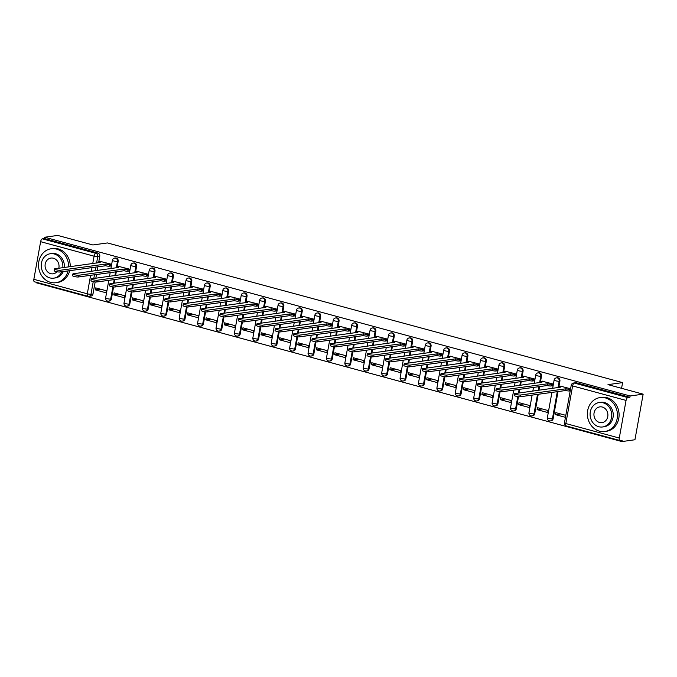 <?xml version="1.0" encoding="UTF-8"?>
<svg xmlns="http://www.w3.org/2000/svg" width="677" height="677" viewBox="0 0 677 677"><rect width="100%" height="100%" fill="white"/><g stroke="black" fill="none" stroke-linecap="round" stroke-linejoin="round"><path stroke-width="1.02" d="M119.27 266.383L117.553 266.62A2.742 0.465 10.2 0 0 117.214 266.772L118.17 261.347A2.742 2.403 -97.9 0 0 115.437 257.988L114.718 258.089A2.742 2.403 82.1 0 1 117.451 261.44L116.3 267.83M137.676 271.375L135.959 271.612A2.742 0.465 10.2 0 0 135.62 271.765L136.576 266.332A2.742 2.403 -97.9 0 0 133.843 262.981L133.124 263.082A2.742 2.403 82.1 0 1 135.857 266.433L134.706 272.823M156.082 276.36L154.364 276.597A2.742 0.465 10.2 0 0 154.026 276.758L154.982 271.325A2.742 2.403 -97.9 0 0 152.249 267.974L151.53 268.067A2.742 2.403 82.1 0 1 154.263 271.426L153.112 277.815M174.488 281.353L172.77 281.59A2.742 0.465 10.2 0 0 172.432 281.742L173.388 276.318A2.742 2.403 -97.9 0 0 170.655 272.958L169.935 273.059A2.742 2.403 82.1 0 1 172.669 276.411L171.518 282.8M192.894 286.346L191.176 286.583A2.742 0.465 10.2 0 0 190.838 286.735L191.794 281.302A2.742 2.403 -97.9 0 0 189.061 277.951L188.341 278.052A2.742 2.403 82.1 0 1 191.075 281.404L189.924 287.793M211.3 291.33L209.582 291.575A2.742 0.465 10.2 0 0 209.244 291.728L210.2 286.295A2.742 2.403 -97.9 0 0 207.467 282.944L206.747 283.037A2.742 2.403 82.1 0 1 209.481 286.396L208.33 292.786M229.698 296.323L227.988 296.56A2.742 0.465 10.2 0 0 227.65 296.712L228.606 291.288A2.742 2.403 -97.9 0 0 225.873 287.928L225.153 288.03A2.742 2.403 82.1 0 1 227.887 291.389L226.736 297.77M248.104 301.316L246.394 301.553A2.742 0.465 10.2 0 0 246.056 301.705L247.012 296.281A2.742 2.403 -97.9 0 0 244.279 292.921L243.559 293.023A2.742 2.403 82.1 0 1 246.293 296.374L245.142 302.763M266.51 306.309L264.8 306.546A2.742 0.465 10.2 0 0 264.462 306.698L265.418 301.265A2.742 2.403 -97.9 0 0 262.684 297.914L261.965 298.015A2.742 2.403 82.1 0 1 264.699 301.367L263.548 307.756M284.915 311.293L283.206 311.53A2.742 0.465 10.2 0 0 282.868 311.691L283.824 306.258A2.742 2.403 -97.9 0 0 281.09 302.898L280.363 303A2.742 2.403 82.1 0 1 283.104 306.359L281.954 312.749M303.321 316.286L301.612 316.523A2.742 0.465 10.2 0 0 301.273 316.675L302.23 311.251A2.742 2.403 -97.9 0 0 299.496 307.891L298.769 307.993A2.742 2.403 82.1 0 1 301.51 311.344L300.36 317.733M321.727 321.279L320.009 321.516A2.742 0.465 10.2 0 0 319.679 321.668L320.636 316.235A2.742 2.403 -97.9 0 0 317.902 312.884L317.174 312.986A2.742 2.403 82.1 0 1 319.916 316.337L318.765 322.726M340.133 326.263L338.415 326.5A2.742 0.465 10.2 0 0 338.077 326.661L339.042 321.228A2.742 2.403 -97.9 0 0 336.3 317.877L335.58 317.97A2.742 2.403 82.1 0 1 338.322 321.33L337.171 327.719M358.539 331.256L356.821 331.493A2.742 0.465 10.2 0 0 356.483 331.645L357.448 326.221A2.742 2.403 -97.9 0 0 354.706 322.861L353.986 322.963A2.742 2.403 82.1 0 1 356.728 326.322L355.577 332.703M376.945 336.249L375.227 336.486A2.742 0.465 10.2 0 0 374.889 336.638L375.853 331.205A2.742 2.403 -97.9 0 0 373.112 327.854L372.392 327.956A2.742 2.403 82.1 0 1 375.126 331.307L373.983 337.696M395.351 341.242L393.633 341.479A2.742 0.465 10.2 0 0 393.295 341.631L394.259 336.198A2.742 2.403 -97.9 0 0 391.518 332.847L390.798 332.949A2.742 2.403 82.1 0 1 393.532 336.3L392.389 342.689M411.514 347.58L412.665 341.191A2.742 2.403 -97.9 0 0 409.923 337.831L409.204 337.933A2.742 2.403 82.1 0 1 411.938 341.293L410.795 347.673M432.163 351.219L430.445 351.456A2.742 0.465 10.2 0 0 430.107 351.608L431.063 346.184A2.742 2.403 -97.9 0 0 428.329 342.824L427.61 342.926A2.742 2.403 82.1 0 1 430.344 346.277L429.201 352.666M450.569 356.212L448.851 356.449A2.742 0.465 10.2 0 0 448.512 356.601L449.469 351.168A2.742 2.403 -97.9 0 0 446.735 347.817L446.016 347.919A2.742 2.403 82.1 0 1 448.749 351.27L447.599 357.659M468.975 361.196L467.257 361.433A2.742 0.465 10.2 0 0 466.918 361.594L467.875 356.161A2.742 2.403 -97.9 0 0 465.141 352.81L464.422 352.903A2.742 2.403 82.1 0 1 467.155 356.263L466.004 362.652M487.381 366.189L485.663 366.426A2.742 0.465 10.2 0 0 485.324 366.579L486.281 361.154A2.742 2.403 -97.9 0 0 483.547 357.794L482.828 357.896A2.742 2.403 82.1 0 1 485.561 361.247L484.41 367.636M503.536 372.528L504.687 366.139A2.742 2.403 -97.9 0 0 501.953 362.787L501.234 362.889A2.742 2.403 82.1 0 1 503.967 366.24L502.816 372.629M521.942 377.521L523.093 371.131A2.742 2.403 -97.9 0 0 520.359 367.78L519.64 367.873A2.742 2.403 82.1 0 1 522.373 371.233L521.222 377.622M540.348 382.513L541.498 376.124A2.742 2.403 -97.9 0 0 538.765 372.765L538.046 372.866A2.742 2.403 82.1 0 1 540.779 376.226L539.628 382.607M558.753 387.498L559.904 381.117A2.742 2.403 -97.9 0 0 557.171 377.758L556.452 377.859A2.742 2.403 82.1 0 1 559.185 381.21L558.034 387.599M36.558 282.351L36.473 282.834L621.909 441.573L622.146 440.236L620.124 440.524A2.742 1.236 105.2 0 1 619.878 440.507A2.742 1.236 105.2 0 1 619.286 438.044L626.056 400.42L572.615 385.924L565.845 423.548L619.286 438.044M643.15 394.166L630.118 395.969L44.682 237.238L57.714 235.427L92.867 244.964L107.474 242.941L622.595 382.607L607.988 384.629L643.15 394.166L634.941 439.762L621.909 441.573M34.679 281.793A2.742 1.236 -74.8 0 1 34.442 281.776A2.742 1.236 -74.8 0 1 33.85 279.313L40.62 241.681A2.742 1.236 -74.8 0 1 42.406 238.846L44.437 238.566L97.886 253.054A2.742 2.403 82.1 0 1 99.764 256.355L98.614 262.744M97.894 266.746L97.226 270.47M96.506 274.481L95.838 278.205M95.161 281.937L92.994 293.979L90.963 294.258A2.742 2.403 82.1 0 1 88.128 296.281A2.742 1.236 105.2 0 1 87.892 296.264A2.742 2.742 0 0 0 88.983 296.34L91.014 296.052A2.742 2.403 -97.9 0 0 92.994 293.979M44.437 238.566L44.682 237.238M629.881 397.297L576.432 382.801A2.742 2.403 -97.9 0 0 575.577 382.75L573.546 383.03A2.742 2.403 82.1 0 1 574.401 383.089L627.85 397.577L629.881 397.297L630.118 395.969M627.85 397.577A2.742 1.236 105.2 0 0 626.056 400.42M570.593 388.75L560.598 386.203M565.811 415.339L555.842 412.64L555.478 414.637L560.59 413.926M537.081 409.644L547.693 412.521L548.057 410.533L537.436 407.647L537.081 409.644L542.184 408.933M552.102 385.831L552.838 383.935L542.192 381.219M518.675 404.651L529.287 407.537L529.651 405.54L519.031 402.663L518.675 404.651L523.778 403.949M533.696 380.838L534.432 378.951L523.786 376.226M500.269 399.667L510.881 402.544L511.245 400.547L500.625 397.67L500.269 399.667L505.372 398.956M515.29 375.853L516.026 373.958L505.38 371.233M481.863 394.674L492.475 397.551L492.839 395.554L482.219 392.677L481.863 394.674L486.966 393.963M496.884 370.861L497.62 368.965L486.975 366.249M463.457 389.681L474.078 392.558L474.433 390.57L463.813 387.693L463.457 389.681L468.56 388.979M478.478 365.868L479.214 363.981L468.569 361.256M445.051 384.688L455.672 387.574L456.027 385.577L445.407 382.7L445.051 384.688L450.154 383.986M460.081 360.875L460.809 358.988L450.163 356.263M426.645 379.704L437.266 382.581L437.621 380.584L427.001 377.707L426.645 379.704L431.748 378.993M441.675 355.89L442.403 353.995L431.757 351.278M408.239 374.711L418.86 377.588L419.215 375.6L408.595 372.714L408.239 374.711L413.342 374.009M423.269 350.898L423.997 349.002L413.351 346.285M389.834 369.718L400.454 372.604L400.809 370.607L390.189 367.729L389.834 369.718L394.936 369.016M404.863 345.905L405.591 344.018L394.945 341.293M371.428 364.734L382.048 367.611L382.403 365.614L371.783 362.737L371.428 364.734L376.539 364.023M386.457 340.92L387.193 339.025L376.539 336.3M353.022 359.741L363.642 362.618L363.998 360.629L353.377 357.744L353.022 359.741L358.133 359.03M368.051 335.927L368.787 334.032L358.133 331.315M334.616 354.748L345.236 357.625L345.592 355.637L334.971 352.759L334.616 354.748L339.727 354.046M349.645 330.935L350.381 329.047L339.727 326.322M316.21 349.764L326.83 352.641L327.186 350.644L316.574 347.766L316.21 349.764L321.321 349.053M331.239 325.95L331.975 324.055L321.33 321.33M297.804 344.771L308.424 347.648L308.78 345.651L298.168 342.774L297.804 344.771L302.915 344.06M312.833 320.957L313.569 319.062L302.924 316.345M279.398 339.778L290.018 342.655L290.374 340.666L279.762 337.781L279.398 339.778L284.509 339.075M294.427 315.964L295.164 314.069L284.518 311.352M260.992 334.785L271.612 337.671L271.968 335.674L261.356 332.796L260.992 334.785L266.103 334.083M276.021 310.971L276.758 309.084L266.112 306.359M242.586 329.801L253.206 332.678L253.562 330.681L242.95 327.803L242.586 329.801L247.697 329.09M257.615 305.987L258.352 304.091L247.706 301.367M224.18 324.808L234.801 327.685L235.164 325.696L224.544 322.811L224.18 324.808L229.291 324.105M239.209 300.994L239.946 299.099L229.3 296.382M205.774 319.815L216.395 322.701L216.758 320.703L206.138 317.826L205.774 319.815L210.885 319.112M220.804 296.001L221.54 294.114L210.894 291.389M187.368 314.83L197.989 317.708L198.353 315.71L187.732 312.833L187.368 314.83L192.48 314.12M202.398 291.017L203.134 289.121L192.488 286.396M168.962 309.838L179.583 312.715L179.947 310.718L169.326 307.84L168.962 309.838L174.074 309.127M183.992 286.024L184.728 284.128L174.082 281.412M150.565 304.845L161.177 307.722L161.541 305.733L150.92 302.856L150.565 304.845L155.668 304.142M165.586 281.031L166.322 279.144L155.676 276.419M132.159 299.852L142.771 302.737L143.135 300.74L132.514 297.863L132.159 299.852L137.262 299.149M147.18 276.038L147.916 274.151L137.27 271.426M113.753 294.867L124.365 297.745L124.729 295.747L114.108 292.87L113.753 294.867L118.856 294.156M128.774 271.054L129.51 269.158L118.864 266.442M95.347 289.874L105.959 292.752L106.323 290.763L95.702 287.877L95.347 289.874L100.45 289.172M110.368 266.061L111.104 264.165L100.458 261.449M116.3 271.739L115.632 275.463M114.912 279.466L114.244 283.189M113.567 286.93L111.4 298.972L110.681 299.073A2.742 2.403 82.1 0 1 108.701 301.147L109.42 301.045A2.742 2.403 -97.9 0 0 111.4 298.972M134.706 276.732L134.038 280.456M133.318 284.458L132.65 288.182M131.973 291.922L129.806 303.965L129.087 304.058A2.742 2.403 82.1 0 1 127.107 306.139L127.826 306.038A2.742 2.403 -97.9 0 0 129.806 303.965M153.112 281.717L152.443 285.44M151.724 289.451L151.056 293.175M150.379 296.907L148.212 308.949L147.493 309.05A2.742 2.403 82.1 0 1 145.513 311.124L146.232 311.022A2.742 2.403 -97.9 0 0 148.212 308.949M171.518 286.709L170.849 290.433M170.13 294.444L169.462 298.159M168.785 301.9L166.618 313.942L165.899 314.043A2.742 2.403 82.1 0 1 163.919 316.117L164.638 316.015A2.742 2.403 -97.9 0 0 166.618 313.942M189.924 291.702L189.255 295.426M188.536 299.429L187.867 303.152M187.19 306.893L185.024 318.935L184.305 319.028A2.742 2.403 82.1 0 1 182.316 321.11L183.044 321.008A2.742 2.403 -97.9 0 0 185.024 318.935M208.33 296.695L207.661 300.41M206.942 304.422L206.273 308.145M205.596 311.877L203.43 323.919L202.711 324.021A2.742 2.403 82.1 0 1 200.722 326.094L201.45 326.001A2.742 2.403 -97.9 0 0 203.43 323.919M226.736 301.68L226.067 305.403M225.348 309.414L224.671 313.138M224.002 316.87L221.836 328.912L221.117 329.014A2.742 2.403 82.1 0 1 219.128 331.087L219.856 330.985A2.742 2.403 -97.9 0 0 221.836 328.912M245.142 306.673L244.473 310.396M243.754 314.399L243.077 318.122M242.408 321.863L240.242 333.905L239.523 334.006A2.742 2.403 82.1 0 1 237.534 336.08L238.253 335.978A2.742 2.403 -97.9 0 0 240.242 333.905M263.548 311.665L262.879 315.38M262.16 319.392L261.483 323.115M260.814 326.856L258.648 338.889L257.929 338.991A2.742 2.403 82.1 0 1 255.94 341.064L256.659 340.971A2.742 2.403 -97.9 0 0 258.648 338.889M281.954 316.65L281.285 320.373M280.557 324.385L279.889 328.108M279.22 331.84L277.054 343.882L276.334 343.984A2.742 2.403 82.1 0 1 274.346 346.057L275.065 345.955A2.742 2.403 -97.9 0 0 277.054 343.882M300.36 321.643L299.691 325.366M298.963 329.369L298.295 333.092M297.626 336.833L295.46 348.875L294.74 348.977A2.742 2.403 82.1 0 1 292.752 351.05L293.471 350.948A2.742 2.403 -97.9 0 0 295.46 348.875M318.765 326.636L318.097 330.359M317.369 334.362L316.701 338.085M316.032 341.826L313.866 353.868L313.146 353.961A2.742 2.403 82.1 0 1 311.158 356.043L311.877 355.941A2.742 2.403 -97.9 0 0 313.866 353.868M337.171 331.62L336.503 335.343M335.775 339.355L335.107 343.078M334.438 346.81L332.272 358.852L331.552 358.954A2.742 2.403 82.1 0 1 329.564 361.027L330.283 360.934A2.742 2.403 -97.9 0 0 332.272 358.852M355.577 336.613L354.9 340.336M354.181 344.348L353.512 348.063M352.844 351.803L350.678 363.845L349.958 363.947A2.742 2.403 82.1 0 1 347.97 366.02L348.689 365.918A2.742 2.403 -97.9 0 0 350.678 363.845M373.983 341.606L373.306 345.329M372.587 349.332L371.918 353.055M371.25 356.796L369.083 368.838L368.356 368.931A2.742 2.403 82.1 0 1 366.375 371.013L367.095 370.911A2.742 2.403 -97.9 0 0 369.083 368.838M392.389 346.599L391.712 350.314M390.993 354.325L390.324 358.048M389.656 361.789L387.489 373.822L386.762 373.924A2.742 2.403 82.1 0 1 384.781 375.997L385.501 375.904A2.742 2.403 -97.9 0 0 387.489 373.822M410.787 351.583L410.118 355.307M409.399 359.318L408.73 363.041M408.062 366.773L405.895 378.815L405.168 378.917A2.742 2.403 82.1 0 1 403.187 380.99L403.907 380.889A2.742 2.403 -97.9 0 0 405.895 378.815M429.193 356.576L428.524 360.299M427.805 364.302L427.136 368.026M426.459 371.766L424.293 383.808L423.574 383.91A2.742 2.403 82.1 0 1 421.593 385.983L422.313 385.882A2.742 2.403 -97.9 0 0 424.293 383.808M447.599 361.569L446.93 365.292M446.211 369.295L445.542 373.019M444.865 376.759L442.699 388.801L441.979 388.894A2.742 2.403 82.1 0 1 439.999 390.976L440.719 390.874A2.742 2.403 -97.9 0 0 442.699 388.801M466.004 366.553L465.336 370.277M464.617 374.288L463.948 378.011M463.271 381.743L461.105 393.786L460.385 393.887A2.742 2.403 82.1 0 1 458.405 395.96L459.124 395.859A2.742 2.403 -97.9 0 0 461.105 393.786M484.41 371.546L483.742 375.27M483.023 379.281L482.354 382.996M481.677 386.736L479.511 398.778L478.791 398.88A2.742 2.403 82.1 0 1 476.811 400.953L477.53 400.852A2.742 2.403 -97.9 0 0 479.511 398.778M502.816 376.539L502.148 380.262M501.429 384.265L500.76 387.989M500.083 391.729L497.917 403.771L497.197 403.864A2.742 2.403 82.1 0 1 495.217 405.946L495.936 405.845A2.742 2.403 -97.9 0 0 497.917 403.771M521.222 381.532L520.554 385.247M519.834 389.258L519.166 392.982M518.489 396.714L516.323 408.756L515.603 408.857A2.742 2.403 82.1 0 1 513.623 410.931L514.342 410.837A2.742 2.403 -97.9 0 0 516.323 408.756M539.628 386.516L538.96 390.24M538.24 394.251L534.728 413.749L534.009 413.85A2.742 2.403 82.1 0 1 532.029 415.923L532.748 415.822A2.742 2.403 -97.9 0 0 534.728 413.749M558.034 391.509L553.134 418.741L552.415 418.843A2.742 2.403 82.1 0 1 550.435 420.916L551.154 420.815A2.742 2.403 -97.9 0 0 553.134 418.741M621.571 388.31L622.595 382.607M555.478 414.637L565.447 417.337M561.005 386.152L559.287 386.389A2.742 0.465 10.2 0 0 558.948 386.542A2.742 0.465 10.2 0 0 560.336 387.21L514.994 393.557A3.148 0.533 10.2 0 0 514.605 393.735A3.148 0.533 10.2 0 0 516.881 394.666A3.148 0.533 10.2 0 0 520.418 395.029L566.116 388.776A2.742 0.465 10.2 0 0 569.789 389.233L569.475 390.967A2.742 0.465 -169.8 0 1 565.803 390.502L520.105 396.756A3.148 0.533 -169.8 0 1 516.568 396.4A3.148 0.533 -169.8 0 1 514.292 395.461L514.605 393.735M570.212 390.866L569.475 390.967M570.525 389.131L569.789 389.233M565.938 388.733L565.625 390.46M542.599 381.159L540.881 381.396A2.742 0.465 10.2 0 0 540.542 381.549A2.742 0.465 10.2 0 0 541.93 382.217L496.588 388.564A3.148 0.533 10.2 0 0 496.199 388.742A3.148 0.533 10.2 0 0 498.475 389.681A3.148 0.533 10.2 0 0 502.012 390.037L547.71 383.783A2.742 0.465 10.2 0 0 551.383 384.248L551.07 385.975A2.742 0.465 -169.8 0 1 547.397 385.518L501.699 391.763A3.148 0.533 -169.8 0 1 498.162 391.408A3.148 0.533 -169.8 0 1 495.886 390.477L496.199 388.742M552.508 385.772L551.07 385.975M552.821 384.045L551.383 384.248M547.532 383.741L547.219 385.467M524.193 376.167L522.475 376.412A2.742 0.465 10.2 0 0 522.136 376.564A2.742 0.465 10.2 0 0 523.524 377.233L478.182 383.58A3.148 0.533 10.2 0 0 477.793 383.757A3.148 0.533 10.2 0 0 480.069 384.688A3.148 0.533 10.2 0 0 483.606 385.052L529.304 378.798A2.742 0.465 10.2 0 0 532.977 379.255L532.664 380.982A2.742 0.465 -169.8 0 1 528.991 380.525L483.293 386.779A3.148 0.533 -169.8 0 1 479.756 386.415A3.148 0.533 -169.8 0 1 477.48 385.484L477.793 383.757M534.102 380.787L532.664 380.982M534.415 379.052L532.977 379.255M529.126 378.748L528.822 380.474M605.407 397.924A17.128 15.004 -97.9 0 0 600.076 397.577A17.128 15.004 -97.9 0 0 587.374 413.554A17.128 15.004 -97.9 0 0 599.433 431.164A17.128 15.004 -97.9 0 0 604.773 431.511A17.128 15.004 -97.9 0 0 617.466 415.534A17.128 15.004 -97.9 0 0 605.407 397.924M604.773 431.511L606.406 431.283A17.128 15.004 -97.9 0 0 619.1 415.306A17.128 15.004 -97.9 0 0 607.049 397.695A17.128 15.004 -97.9 0 0 601.709 397.348L600.076 397.577M599.221 402.536L600.727 402.324A12.338 10.807 82.1 0 1 604.569 402.578A12.338 10.807 82.1 0 1 613.252 415.255A12.338 10.807 82.1 0 1 604.112 426.764L602.606 426.967A12.338 10.807 -97.9 0 0 611.746 415.466A12.338 10.807 -97.9 0 0 603.063 402.79A12.338 10.807 -97.9 0 0 599.221 402.536A12.338 10.807 -97.9 0 0 590.082 414.045A12.338 10.807 -97.9 0 0 598.764 426.722A12.338 10.807 -97.9 0 0 602.606 426.967M599.526 422.465A7.946 6.965 -97.9 0 0 602.005 422.626A7.946 6.965 -97.9 0 0 607.895 415.213A7.946 6.965 -97.9 0 0 602.302 407.038A7.946 6.965 -97.9 0 0 599.822 406.877A7.946 6.965 -97.9 0 0 593.932 414.299A7.946 6.965 -97.9 0 0 599.526 422.465M68.597 266.899A17.128 15.004 -97.9 0 0 56.546 249.111A17.128 15.004 -97.9 0 0 51.207 248.755A17.128 15.004 -97.9 0 0 38.513 264.741A17.128 15.004 -97.9 0 0 50.563 282.351A17.128 15.004 -97.9 0 0 55.903 282.698A17.128 15.004 -97.9 0 0 68.064 270.876M70.239 266.67A17.128 15.004 -97.9 0 0 58.188 248.882A17.128 15.004 -97.9 0 0 52.848 248.535L51.207 248.755M62.826 267.694A12.338 10.807 -97.9 0 0 54.202 253.968A12.338 10.807 -97.9 0 0 50.36 253.723L51.867 253.511A12.338 10.807 82.1 0 1 55.709 253.765A12.338 10.807 82.1 0 1 64.332 267.483M50.36 253.723A12.338 10.807 -97.9 0 0 41.221 265.223A12.338 10.807 -97.9 0 0 49.895 277.9A12.338 10.807 -97.9 0 0 53.745 278.154A12.338 10.807 -97.9 0 0 61.785 271.748M58.797 268.253A7.946 6.965 -97.9 0 0 53.441 258.225A7.946 6.965 -97.9 0 0 50.961 258.064A7.946 6.965 -97.9 0 0 45.071 265.477A7.946 6.965 -97.9 0 0 50.665 273.652A7.946 6.965 -97.9 0 0 53.144 273.813A7.946 6.965 -97.9 0 0 56.978 271.748M63.291 271.536A12.338 10.807 82.1 0 1 55.252 277.942L53.745 278.154M55.903 282.698L57.545 282.47A17.128 15.004 -97.9 0 0 69.697 270.648M505.787 371.182L504.069 371.419A2.742 0.465 10.2 0 0 503.73 371.571A2.742 0.465 10.2 0 0 505.118 372.24L459.776 378.587A3.148 0.533 10.2 0 0 459.387 378.765A3.148 0.533 10.2 0 0 461.663 379.695A3.148 0.533 10.2 0 0 465.201 380.059L510.898 373.806A2.742 0.465 10.2 0 0 514.571 374.263L514.258 375.989A2.742 0.465 -169.8 0 1 510.585 375.532L464.887 381.786A3.148 0.533 -169.8 0 1 461.35 381.43A3.148 0.533 -169.8 0 1 459.074 380.491L459.387 378.765M515.696 375.794L514.258 375.989M516.009 374.068L514.571 374.263M510.72 373.755L510.416 375.49M485.324 366.579A2.742 0.465 10.2 0 0 486.712 367.247L441.37 373.594A3.148 0.533 10.2 0 0 440.981 373.772A3.148 0.533 10.2 0 0 443.257 374.711A3.148 0.533 10.2 0 0 446.795 375.066L492.492 368.813A2.742 0.465 10.2 0 0 496.165 369.278L495.852 371.004A2.742 0.465 -169.8 0 1 492.187 370.547L446.481 376.793A3.148 0.533 -169.8 0 1 442.944 376.437A3.148 0.533 -169.8 0 1 440.668 375.498L440.981 373.772M497.29 370.801L495.852 371.004M497.603 369.075L496.165 369.278M492.314 368.77L492.01 370.497M466.918 361.594A2.742 0.465 10.2 0 0 468.306 362.254L422.964 368.601A3.148 0.533 10.2 0 0 422.575 368.779A3.148 0.533 10.2 0 0 424.851 369.718A3.148 0.533 10.2 0 0 428.389 370.074L474.086 363.828A2.742 0.465 10.2 0 0 477.759 364.285L477.446 366.012A2.742 0.465 -169.8 0 1 473.782 365.555L428.084 371.808A3.148 0.533 -169.8 0 1 424.547 371.445A3.148 0.533 -169.8 0 1 422.262 370.514L422.575 368.779M478.884 365.817L477.446 366.012M479.198 364.082L477.759 364.285M473.908 363.777L473.604 365.504M448.512 356.601A2.742 0.465 10.2 0 0 449.9 357.27L404.558 363.617A3.148 0.533 10.2 0 0 404.169 363.794A3.148 0.533 10.2 0 0 406.445 364.725A3.148 0.533 10.2 0 0 409.983 365.089L455.68 358.835A2.742 0.465 10.2 0 0 459.353 359.292L459.04 361.019A2.742 0.465 -169.8 0 1 455.376 360.562L409.678 366.816A3.148 0.533 -169.8 0 1 406.141 366.452A3.148 0.533 -169.8 0 1 403.856 365.521L404.169 363.794M460.478 360.824L459.04 361.019M460.792 359.098L459.353 359.292M455.503 358.785L455.198 360.519M430.107 351.608A2.742 0.465 10.2 0 0 431.494 352.277L386.152 358.624A3.148 0.533 10.2 0 0 385.763 358.802A3.148 0.533 10.2 0 0 388.039 359.732A3.148 0.533 10.2 0 0 391.577 360.096L437.274 353.843A2.742 0.465 10.2 0 0 440.947 354.299L440.634 356.034A2.742 0.465 -169.8 0 1 436.97 355.569L391.272 361.823A3.148 0.533 -169.8 0 1 387.735 361.467A3.148 0.533 -169.8 0 1 385.45 360.528L385.763 358.802M442.073 355.831L440.634 356.034M442.386 354.105L440.947 354.299M437.097 353.8L436.792 355.527M413.757 346.226L412.039 346.463A2.742 0.465 10.2 0 0 411.701 346.624A2.742 0.465 10.2 0 0 413.088 347.284L367.746 353.631A3.148 0.533 10.2 0 0 367.357 353.809A3.148 0.533 10.2 0 0 369.634 354.748A3.148 0.533 10.2 0 0 373.171 355.103L418.868 348.858A2.742 0.465 10.2 0 0 422.541 349.315L422.228 351.041A2.742 0.465 -169.8 0 1 418.564 350.584L372.866 356.838A3.148 0.533 -169.8 0 1 369.329 356.474A3.148 0.533 -169.8 0 1 367.044 355.543L367.357 353.809M423.667 350.838L422.228 351.041M423.98 349.112L422.541 349.315M418.699 348.807L418.386 350.534M393.295 341.631A2.742 0.465 10.2 0 0 394.683 342.3L349.34 348.647A3.148 0.533 10.2 0 0 348.951 348.824A3.148 0.533 10.2 0 0 351.228 349.755A3.148 0.533 10.2 0 0 354.765 350.119L400.462 343.865A2.742 0.465 10.2 0 0 404.135 344.322L403.822 346.049A2.742 0.465 -169.8 0 1 400.158 345.592L354.46 351.845A3.148 0.533 -169.8 0 1 350.923 351.481A3.148 0.533 -169.8 0 1 348.638 350.551L348.951 348.824M405.261 345.854L403.822 346.049M405.574 344.119L404.135 344.322M400.293 343.814L399.98 345.541M374.889 336.638A2.742 0.465 10.2 0 0 376.277 337.307L330.935 343.654A3.148 0.533 10.2 0 0 330.545 343.831A3.148 0.533 10.2 0 0 332.83 344.762A3.148 0.533 10.2 0 0 336.359 345.126L382.065 338.872A2.742 0.465 10.2 0 0 385.729 339.329L385.416 341.064A2.742 0.465 -169.8 0 1 381.752 340.599L336.054 346.852A3.148 0.533 -169.8 0 1 332.517 346.497A3.148 0.533 -169.8 0 1 330.232 345.558L330.545 343.831M386.855 340.861L385.416 341.064M387.168 339.135L385.729 339.329M381.887 338.822L381.574 340.556M356.483 331.645A2.742 0.465 10.2 0 0 357.871 332.314L312.529 338.661A3.148 0.533 10.2 0 0 312.139 338.838A3.148 0.533 10.2 0 0 314.424 339.778A3.148 0.533 10.2 0 0 317.962 340.133L363.659 333.879A2.742 0.465 10.2 0 0 367.323 334.345L367.01 336.071A2.742 0.465 -169.8 0 1 363.346 335.614L317.648 341.86A3.148 0.533 -169.8 0 1 314.111 341.504A3.148 0.533 -169.8 0 1 311.835 340.565L312.139 338.838M368.457 335.868L367.01 336.071M368.762 334.142L367.323 334.345M363.481 333.837L363.168 335.564M338.077 326.661A2.742 0.465 10.2 0 0 339.465 327.321L294.123 333.676A3.148 0.533 10.2 0 0 293.733 333.854A3.148 0.533 10.2 0 0 296.018 334.785A3.148 0.533 10.2 0 0 299.556 335.14L345.253 328.895A2.742 0.465 10.2 0 0 348.917 329.352L348.613 331.078A2.742 0.465 -169.8 0 1 344.94 330.621L299.242 336.875A3.148 0.533 -169.8 0 1 295.705 336.511A3.148 0.533 -169.8 0 1 293.429 335.58L293.733 333.854M350.051 330.884L348.613 331.078M350.356 329.149L348.917 329.352M345.075 328.844L344.762 330.571M319.679 321.668A2.742 0.465 10.2 0 0 321.067 322.337L275.717 328.683A3.148 0.533 10.2 0 0 275.327 328.861A3.148 0.533 10.2 0 0 277.612 329.792A3.148 0.533 10.2 0 0 281.15 330.156L326.847 323.902A2.742 0.465 10.2 0 0 330.511 324.359L330.207 326.086A2.742 0.465 -169.8 0 1 326.534 325.629L280.837 331.882A3.148 0.533 -169.8 0 1 277.299 331.518A3.148 0.533 -169.8 0 1 275.023 330.588L275.327 328.861M331.645 325.891L330.207 326.086M331.95 324.165L330.511 324.359M326.669 323.851L326.356 325.586M301.273 316.675A2.742 0.465 10.2 0 0 302.661 317.344L257.311 323.691A3.148 0.533 10.2 0 0 256.921 323.868A3.148 0.533 10.2 0 0 259.206 324.808A3.148 0.533 10.2 0 0 262.744 325.163L308.441 318.909A2.742 0.465 10.2 0 0 312.105 319.366L311.801 321.101A2.742 0.465 -169.8 0 1 308.128 320.644L262.431 326.889A3.148 0.533 -169.8 0 1 258.893 326.534A3.148 0.533 -169.8 0 1 256.617 325.595L256.921 323.868M313.239 320.898L311.801 321.101M313.544 319.172L312.105 319.366M308.263 318.867L307.95 320.593M282.868 311.691A2.742 0.465 10.2 0 0 284.255 312.351L238.905 318.698A3.148 0.533 10.2 0 0 238.516 318.875A3.148 0.533 10.2 0 0 240.8 319.815A3.148 0.533 10.2 0 0 244.338 320.17L290.035 313.925A2.742 0.465 10.2 0 0 293.7 314.382L293.395 316.108A2.742 0.465 -169.8 0 1 289.722 315.651L244.025 321.905A3.148 0.533 -169.8 0 1 240.487 321.541A3.148 0.533 -169.8 0 1 238.211 320.61L238.516 318.875M294.833 315.914L293.395 316.108M295.138 314.179L293.7 314.382M289.858 313.874L289.544 315.6M264.462 306.698A2.742 0.465 10.2 0 0 265.849 307.366L220.499 313.713A3.148 0.533 10.2 0 0 220.118 313.891A3.148 0.533 10.2 0 0 222.394 314.822A3.148 0.533 10.2 0 0 225.932 315.186L271.629 308.932A2.742 0.465 10.2 0 0 275.294 309.389L274.989 311.115A2.742 0.465 -169.8 0 1 271.316 310.658L225.619 316.912A3.148 0.533 -169.8 0 1 222.081 316.548A3.148 0.533 -169.8 0 1 219.805 315.617L220.118 313.891M276.428 310.921L274.989 311.115M276.732 309.194L275.294 309.389M271.452 308.881L271.138 310.608M246.056 301.705A2.742 0.465 10.2 0 0 247.443 302.374L202.093 308.72A3.148 0.533 10.2 0 0 201.712 308.898A3.148 0.533 10.2 0 0 203.989 309.829A3.148 0.533 10.2 0 0 207.526 310.193L253.223 303.939A2.742 0.465 10.2 0 0 256.896 304.396L256.583 306.131A2.742 0.465 -169.8 0 1 252.91 305.665L207.213 311.919A3.148 0.533 -169.8 0 1 203.675 311.564A3.148 0.533 -169.8 0 1 201.399 310.625L201.712 308.898M258.022 305.928L256.583 306.131M258.335 304.201L256.896 304.396M253.046 303.897L252.733 305.623M227.65 296.712A2.742 0.465 10.2 0 0 229.038 297.381L183.695 303.728A3.148 0.533 10.2 0 0 183.306 303.905A3.148 0.533 10.2 0 0 185.583 304.845A3.148 0.533 10.2 0 0 189.12 305.2L234.817 298.946A2.742 0.465 10.2 0 0 238.49 299.412L238.177 301.138A2.742 0.465 -169.8 0 1 234.504 300.681L188.807 306.926A3.148 0.533 -169.8 0 1 185.27 306.571A3.148 0.533 -169.8 0 1 182.993 305.64L183.306 303.905M239.616 300.935L238.177 301.138M239.929 299.209L238.49 299.412M234.64 298.904L234.327 300.63M209.244 291.728A2.742 0.465 10.2 0 0 210.632 292.396L165.29 298.743A3.148 0.533 10.2 0 0 164.9 298.921A3.148 0.533 10.2 0 0 167.177 299.852A3.148 0.533 10.2 0 0 170.714 300.216L216.412 293.962A2.742 0.465 10.2 0 0 220.084 294.419L219.771 296.145A2.742 0.465 -169.8 0 1 216.098 295.688L170.401 301.942A3.148 0.533 -169.8 0 1 166.864 301.578A3.148 0.533 -169.8 0 1 164.587 300.647L164.9 298.921M221.21 295.951L219.771 296.145M221.523 294.216L220.084 294.419M216.234 293.911L215.921 295.637M190.838 286.735A2.742 0.465 10.2 0 0 192.226 287.403L146.884 293.75A3.148 0.533 10.2 0 0 146.494 293.928A3.148 0.533 10.2 0 0 148.771 294.859A3.148 0.533 10.2 0 0 152.308 295.223L198.006 288.969A2.742 0.465 10.2 0 0 201.678 289.426L201.365 291.161A2.742 0.465 -169.8 0 1 197.692 290.695L151.995 296.949A3.148 0.533 -169.8 0 1 148.458 296.594A3.148 0.533 -169.8 0 1 146.181 295.654L146.494 293.928M202.804 290.958L201.365 291.161M203.117 289.231L201.678 289.426M197.828 288.918L197.515 290.653M172.432 281.742A2.742 0.465 10.2 0 0 173.82 282.411L128.478 288.757A3.148 0.533 10.2 0 0 128.088 288.935A3.148 0.533 10.2 0 0 130.365 289.874A3.148 0.533 10.2 0 0 133.902 290.23L179.6 283.976A2.742 0.465 10.2 0 0 183.272 284.442L182.959 286.168A2.742 0.465 -169.8 0 1 179.287 285.711L133.589 291.956A3.148 0.533 -169.8 0 1 130.052 291.601A3.148 0.533 -169.8 0 1 127.775 290.661L128.088 288.935M184.398 285.965L182.959 286.168M184.711 284.238L183.272 284.442M179.422 283.934L179.109 285.66M154.026 276.758A2.742 0.465 10.2 0 0 155.414 277.418L110.072 283.773A3.148 0.533 10.2 0 0 109.682 283.942A3.148 0.533 10.2 0 0 111.959 284.882A3.148 0.533 10.2 0 0 115.496 285.237L161.194 278.992A2.742 0.465 10.2 0 0 164.866 279.449L164.553 281.175A2.742 0.465 -169.8 0 1 160.881 280.718L115.183 286.972A3.148 0.533 -169.8 0 1 111.646 286.608A3.148 0.533 -169.8 0 1 109.369 285.677L109.682 283.942M165.992 280.98L164.553 281.175M166.305 279.246L164.866 279.449M161.016 278.941L160.703 280.667M135.62 271.765A2.742 0.465 10.2 0 0 137.008 272.433L91.666 278.78A3.148 0.533 10.2 0 0 91.277 278.958A3.148 0.533 10.2 0 0 93.553 279.889A3.148 0.533 10.2 0 0 97.09 280.253L142.788 273.999A2.742 0.465 10.2 0 0 146.46 274.456L146.147 276.182A2.742 0.465 -169.8 0 1 142.475 275.725L96.777 281.979A3.148 0.533 -169.8 0 1 93.24 281.615A3.148 0.533 -169.8 0 1 90.963 280.684L91.277 278.958M147.586 275.988L146.147 276.182M147.899 274.261L146.46 274.456M142.61 273.948L142.297 275.683M117.214 266.772A2.742 0.465 10.2 0 0 118.602 267.44L73.26 273.787A3.148 0.533 10.2 0 0 72.871 273.965A3.148 0.533 10.2 0 0 75.147 274.896A3.148 0.533 10.2 0 0 78.684 275.26L124.382 269.006A2.742 0.465 10.2 0 0 128.055 269.463L127.741 271.198A2.742 0.465 -169.8 0 1 124.069 270.741L78.371 276.986A3.148 0.533 -169.8 0 1 74.834 276.631A3.148 0.533 -169.8 0 1 72.557 275.691L72.871 273.965M129.18 270.995L127.741 271.198M129.493 269.268L128.055 269.463M124.204 268.964L123.899 270.69M100.865 261.39L99.147 261.627A2.742 0.465 10.2 0 0 98.808 261.787A2.742 0.465 10.2 0 0 100.196 262.448L54.854 268.794A3.148 0.533 10.2 0 0 54.465 268.972A3.148 0.533 10.2 0 0 56.741 269.911A3.148 0.533 10.2 0 0 60.278 270.267L105.976 264.022A2.742 0.465 10.2 0 0 109.649 264.479L109.335 266.205A2.742 0.465 -169.8 0 1 105.663 265.748L59.965 272.002A3.148 0.533 -169.8 0 1 56.428 271.638A3.148 0.533 -169.8 0 1 54.152 270.707L54.465 268.972M110.774 266.002L109.335 266.205M111.087 264.275L109.649 264.479M105.798 263.971L105.494 265.697M118.17 261.347L117.451 261.44A2.742 0.465 -169.8 0 1 113.778 260.983A2.742 0.465 10.2 0 1 112.39 260.315L110.91 268.574M136.576 266.332L135.857 266.433A2.742 0.465 -169.8 0 1 132.184 265.976A2.742 0.465 10.2 0 1 130.796 265.308L129.315 273.567M154.982 271.325L154.263 271.426A2.742 0.465 -169.8 0 1 150.59 270.969A2.742 0.465 10.2 0 1 149.202 270.301L147.721 278.56M173.388 276.318L172.669 276.411A2.742 0.465 -169.8 0 1 168.996 275.954A2.742 0.465 10.2 0 1 167.608 275.294L166.127 283.553M191.794 281.302L191.075 281.404A2.742 0.465 -169.8 0 1 187.402 280.947A2.742 0.465 10.2 0 1 186.014 280.278L184.533 288.537M210.2 286.295L209.481 286.396A2.742 0.465 -169.8 0 1 205.808 285.939A2.742 0.465 10.2 0 1 204.42 285.271L202.939 293.53M228.606 291.288L227.887 291.389A2.742 0.465 -169.8 0 1 224.214 290.924A2.742 0.465 10.2 0 1 222.826 290.264L221.345 298.523M247.012 296.281L246.293 296.374A2.742 0.465 -169.8 0 1 242.62 295.917A2.742 0.465 10.2 0 1 241.232 295.248L239.751 303.508M265.418 301.265L264.699 301.367A2.742 0.465 -169.8 0 1 261.026 300.91A2.742 0.465 10.2 0 1 259.638 300.241L258.157 308.5M283.824 306.258L283.104 306.359A2.742 0.465 -169.8 0 1 279.432 305.902A2.742 0.465 10.2 0 1 278.044 305.234L276.555 313.493M302.23 311.251L301.51 311.344A2.742 0.465 -169.8 0 1 297.838 310.887A2.742 0.465 10.2 0 1 296.45 310.218L294.96 318.478M320.636 316.235L319.916 316.337A2.742 0.465 -169.8 0 1 316.244 315.88A2.742 0.465 10.2 0 1 314.856 315.211L313.366 323.471M339.042 321.228L338.322 321.33A2.742 0.465 -169.8 0 1 334.65 320.873A2.742 0.465 10.2 0 1 333.262 320.204L331.772 328.463M357.448 326.221L356.728 326.322A2.742 0.465 -169.8 0 1 353.055 325.857A2.742 0.465 10.2 0 1 351.668 325.197L350.178 333.456M375.853 331.205L375.126 331.307A2.742 0.465 -169.8 0 1 371.461 330.85A2.742 0.465 10.2 0 1 370.074 330.181L368.584 338.441M394.259 336.198L393.532 336.3A2.742 0.465 -169.8 0 1 389.867 335.843A2.742 0.465 10.2 0 1 388.48 335.174L386.99 343.434M412.665 341.191L411.938 341.293A2.742 0.465 -169.8 0 1 408.273 340.827A2.742 0.465 10.2 0 1 406.885 340.167L405.396 348.427M431.063 346.184L430.344 346.277A2.742 0.465 -169.8 0 1 426.679 345.82A2.742 0.465 10.2 0 1 425.291 345.152L423.802 353.411M449.469 351.168L448.749 351.27A2.742 0.465 -169.8 0 1 445.085 350.813A2.742 0.465 10.2 0 1 443.697 350.144L442.208 358.404M467.875 356.161L467.155 356.263A2.742 0.465 -169.8 0 1 463.491 355.806A2.742 0.465 10.2 0 1 462.103 355.137L460.614 363.397M486.281 361.154L485.561 361.247A2.742 0.465 -169.8 0 1 481.897 360.79A2.742 0.465 10.2 0 1 480.509 360.13L479.02 368.39M504.687 366.139L503.967 366.24A2.742 0.465 -169.8 0 1 500.303 365.783A2.742 0.465 10.2 0 1 498.915 365.115L497.426 373.374M523.093 371.131L522.373 371.233A2.742 0.465 -169.8 0 1 518.7 370.776A2.742 0.465 10.2 0 1 517.313 370.107L515.832 378.367M541.498 376.124L540.779 376.226A2.742 0.465 -169.8 0 1 537.106 375.76A2.742 0.465 10.2 0 1 535.719 375.1L534.238 383.36M559.904 381.117L559.185 381.21A2.742 0.465 -169.8 0 1 555.512 380.753A2.742 0.465 10.2 0 1 554.124 380.085L552.644 388.344M99.764 256.355L97.733 256.634L96.591 263.023M95.863 267.034L95.195 270.749M94.475 274.76L93.807 278.484M93.24 281.615L90.963 294.258A2.742 0.465 10.2 0 1 87.299 293.801L90.625 275.294M91.344 271.282L92.021 267.559M92.741 263.556L94.069 256.177L40.62 241.681M33.85 279.313L87.299 293.801A2.742 1.236 105.2 0 0 87.892 296.264L34.442 281.776M115.581 271.841L114.912 275.564M114.193 279.567L113.524 283.291M112.881 286.836L110.681 299.073A2.742 0.465 10.2 0 1 107.008 298.608A2.742 0.465 10.2 0 1 105.62 297.948A2.742 2.742 0 0 0 108.701 301.147M133.987 276.825L133.318 280.549M132.599 284.56L131.93 288.284M131.287 291.829L129.087 304.058A2.742 0.465 10.2 0 1 125.414 303.601A2.742 0.465 10.2 0 1 124.026 302.932A2.742 2.742 0 0 0 127.107 306.139M152.393 281.818L151.724 285.542M151.005 289.553L150.336 293.268M149.693 296.822L147.493 309.05A2.742 0.465 10.2 0 1 143.82 308.594A2.742 0.465 10.2 0 1 142.432 307.925A2.742 2.742 0 0 0 145.513 311.124M170.799 286.811L170.13 290.535M169.411 294.537L168.734 298.261M168.099 301.807L165.899 314.043A2.742 0.465 10.2 0 1 162.226 313.586A2.742 0.465 10.2 0 1 160.838 312.918A2.742 2.742 0 0 0 163.919 316.117M189.205 291.804L188.536 295.519M187.817 299.53L187.14 303.254M186.505 306.799L184.305 319.028A2.742 0.465 10.2 0 1 180.632 318.571A2.742 0.465 10.2 0 1 179.244 317.902A2.742 2.742 0 0 0 182.316 321.11M207.611 296.788L206.942 300.512M206.223 304.523L205.546 308.247M204.911 311.792L202.711 324.021A2.742 0.465 10.2 0 1 199.038 323.564A2.742 0.465 10.2 0 1 197.65 322.895A2.742 2.742 0 0 0 200.722 326.094M226.016 301.781L225.348 305.505M224.62 309.507L223.952 313.231M223.317 316.785L221.117 329.014A2.742 0.465 10.2 0 1 217.444 328.557A2.742 0.465 10.2 0 1 216.056 327.888A2.742 2.742 0 0 0 219.128 331.087M244.422 306.774L243.754 310.498M243.026 314.5L242.358 318.224M241.723 321.77L239.523 334.006A2.742 0.465 10.2 0 1 235.85 333.541A2.742 0.465 10.2 0 1 234.462 332.881A2.742 2.742 0 0 0 237.534 336.08M262.828 311.758L262.16 315.482M261.432 319.493L260.763 323.217M260.129 326.763L257.929 338.991A2.742 0.465 10.2 0 1 254.256 338.534A2.742 0.465 10.2 0 1 252.868 337.865A2.742 2.742 0 0 0 255.94 341.064M281.234 316.751L280.566 320.475M279.838 324.486L279.169 328.201M278.535 331.755L276.334 343.984A2.742 0.465 10.2 0 1 272.662 343.527A2.742 0.465 10.2 0 1 271.274 342.858A2.742 2.742 0 0 0 274.346 346.057M299.64 321.744L298.963 325.468M298.244 329.471L297.575 333.194M296.941 336.74L294.74 348.977A2.742 0.465 10.2 0 1 291.068 348.511A2.742 0.465 10.2 0 1 289.68 347.851A2.742 2.742 0 0 0 292.752 351.05M318.046 326.737L317.369 330.452M316.65 334.463L315.981 338.187M315.347 341.733L313.146 353.961A2.742 0.465 10.2 0 1 309.474 353.504A2.742 0.465 10.2 0 1 308.086 352.835A2.742 2.742 0 0 0 311.158 356.043M336.452 331.722L335.775 335.445M335.056 339.456L334.387 343.18M333.753 346.726L331.552 358.954A2.742 0.465 10.2 0 1 327.88 358.497A2.742 0.465 10.2 0 1 326.492 357.828A2.742 2.742 0 0 0 329.564 361.027M354.85 336.714L354.181 340.438M353.462 344.441L352.793 348.164M352.158 351.718L349.958 363.947A2.742 0.465 10.2 0 1 346.285 363.49A2.742 0.465 10.2 0 1 344.898 362.821A2.742 2.742 0 0 0 347.97 366.02M373.255 341.707L372.587 345.431M371.868 349.434L371.199 353.157M370.564 356.703L368.356 368.931A2.742 0.465 10.2 0 1 364.691 368.474A2.742 0.465 10.2 0 1 363.304 367.814A2.742 2.742 0 0 0 366.375 371.013M391.661 346.692L390.993 350.415M390.274 354.426L389.605 358.15M388.962 361.696L386.762 373.924A2.742 0.465 10.2 0 1 383.097 373.467A2.742 0.465 10.2 0 1 381.71 372.799A2.742 2.742 0 0 0 384.781 375.997M410.067 351.685L409.399 355.408M408.68 359.419L408.011 363.134M407.368 366.689L405.168 378.917A2.742 0.465 10.2 0 1 401.503 378.46A2.742 0.465 10.2 0 1 400.115 377.791A2.742 2.742 0 0 0 403.187 380.99M428.473 356.677L427.805 360.401M427.085 364.404L426.417 368.127M425.774 371.673L423.574 383.91A2.742 0.465 10.2 0 1 419.909 383.444A2.742 0.465 10.2 0 1 418.521 382.784A2.742 2.742 0 0 0 421.593 385.983M446.879 361.662L446.211 365.385M445.491 369.397L444.823 373.12M444.18 376.666L441.979 388.894A2.742 0.465 10.2 0 1 438.315 388.437A2.742 0.465 10.2 0 1 436.927 387.769A2.742 2.742 0 0 0 439.999 390.976M465.285 366.655L464.617 370.378M463.897 374.389L463.229 378.104M462.586 381.659L460.385 393.887A2.742 0.465 10.2 0 1 456.721 393.43A2.742 0.465 10.2 0 1 455.333 392.762A2.742 2.742 0 0 0 458.405 395.96M483.691 371.648L483.023 375.371M482.303 379.374L481.635 383.097M480.992 386.643L478.791 398.88A2.742 0.465 10.2 0 1 475.127 398.423A2.742 0.465 10.2 0 1 473.739 397.754A2.742 2.742 0 0 0 476.811 400.953M502.097 376.64L501.429 380.356M500.709 384.367L500.041 388.09M499.398 391.636L497.197 403.864A2.742 0.465 10.2 0 1 493.525 403.407A2.742 0.465 10.2 0 1 492.145 402.739A2.742 2.742 0 0 0 495.217 405.946M520.503 381.625L519.834 385.348M519.115 389.36L518.447 393.083M517.803 396.629L515.603 408.857A2.742 0.465 10.2 0 1 511.93 408.4A2.742 0.465 10.2 0 1 510.543 407.732A2.742 2.742 0 0 0 513.623 410.931M538.909 386.618L538.24 390.341M537.521 394.344L534.009 413.85A2.742 0.465 10.2 0 1 530.336 413.393A2.742 0.465 10.2 0 1 528.949 412.725A2.742 2.742 0 0 0 532.029 415.923M557.315 391.611L552.415 418.843A2.742 0.465 10.2 0 1 548.742 418.378A2.742 0.465 10.2 0 1 547.354 417.717A2.742 2.742 0 0 0 550.435 420.916M576.432 382.801L574.401 383.089A2.742 1.236 -74.8 0 0 572.615 385.924A2.742 0.465 -169.8 0 1 571.227 385.255L564.457 422.888A2.742 2.742 0 0 0 566.437 426.019L619.878 440.507M97.886 253.054L95.855 253.333A2.742 2.403 82.1 0 1 97.733 256.634A2.742 0.465 10.2 0 1 94.069 256.177A2.742 1.236 -74.8 0 1 95.855 253.333L42.406 238.846M566.437 426.019A2.742 1.236 105.2 0 1 565.845 423.548A2.742 0.465 -169.8 0 1 564.457 422.888M566.116 388.776L565.803 390.502M520.418 395.029L520.105 396.756M547.71 383.783L547.397 385.518M502.012 390.037L501.699 391.763M529.304 378.798L528.991 380.525M483.606 385.052L483.293 386.779M510.898 373.806L510.585 375.532M465.201 380.059L464.887 381.786M492.492 368.813L492.187 370.547M446.795 375.066L446.481 376.793M474.086 363.828L473.782 365.555M428.389 370.074L428.084 371.808M455.68 358.835L455.376 360.562M409.983 365.089L409.678 366.816M437.274 353.843L436.97 355.569M391.577 360.096L391.272 361.823M418.868 348.858L418.564 350.584M373.171 355.103L372.866 356.838M400.462 343.865L400.158 345.592M354.765 350.119L354.46 351.845M382.065 338.872L381.752 340.599M336.359 345.126L336.054 346.852M363.659 333.879L363.346 335.614M317.962 340.133L317.648 341.86M345.253 328.895L344.94 330.621M299.556 335.14L299.242 336.875M326.847 323.902L326.534 325.629M281.15 330.156L280.837 331.882M308.441 318.909L308.128 320.644M262.744 325.163L262.431 326.889M290.035 313.925L289.722 315.651M244.338 320.17L244.025 321.905M271.629 308.932L271.316 310.658M225.932 315.186L225.619 316.912M253.223 303.939L252.91 305.665M207.526 310.193L207.213 311.919M234.817 298.946L234.504 300.681M189.12 305.2L188.807 306.926M216.412 293.962L216.098 295.688M170.714 300.216L170.401 301.942M198.006 288.969L197.692 290.695M152.308 295.223L151.995 296.949M179.6 283.976L179.287 285.711M133.902 290.23L133.589 291.956M161.194 278.992L160.881 280.718M115.496 285.237L115.183 286.972M142.788 273.999L142.475 275.725M97.09 280.253L96.777 281.979M124.382 269.006L124.069 270.741M78.684 275.26L78.371 276.986M105.976 264.022L105.663 265.748M60.278 270.267L59.965 272.002M547.354 417.717L551.924 392.355M556.452 377.859A2.742 2.742 0 0 0 554.124 380.085M528.949 412.725L532.122 395.097M532.841 391.086L533.518 387.362M538.046 372.866A2.742 2.742 0 0 0 535.719 375.1M510.543 407.732L513.716 390.104M514.444 386.093L515.112 382.378M519.64 367.873A2.742 2.742 0 0 0 517.313 370.107M492.145 402.739L495.31 385.111M496.038 381.109L496.706 377.385M501.234 362.889A2.742 2.742 0 0 0 498.915 365.115M473.739 397.754L476.904 380.127M477.632 376.116L478.3 372.392M482.828 357.896A2.742 2.742 0 0 0 480.509 360.13M455.333 392.762L458.498 375.134M459.226 371.123L459.895 367.399M464.422 352.903A2.742 2.742 0 0 0 462.103 355.137M436.927 387.769L440.092 370.141M440.82 366.139L441.489 362.415M446.016 347.919A2.742 2.742 0 0 0 443.697 350.144M418.521 382.784L421.695 365.148M422.414 361.146L423.083 357.422M427.61 342.926A2.742 2.742 0 0 0 425.291 345.152M400.115 377.791L403.289 360.164M404.008 356.153L404.677 352.429M409.204 337.933A2.742 2.742 0 0 0 406.885 340.167M381.71 372.799L384.883 355.171M385.602 351.16L386.271 347.445M390.798 332.949A2.742 2.742 0 0 0 388.48 335.174M363.304 367.814L366.477 350.178M367.196 346.175L367.865 342.452M372.392 327.956A2.742 2.742 0 0 0 370.074 330.181M344.898 362.821L348.071 345.194M348.79 341.183L349.459 337.459M353.986 322.963A2.742 2.742 0 0 0 351.668 325.197M326.492 357.828L329.665 340.201M330.384 336.19L331.053 332.466M335.58 317.97A2.742 2.742 0 0 0 333.262 320.204M308.086 352.835L311.259 335.208M311.979 331.205L312.647 327.482M317.174 312.986A2.742 2.742 0 0 0 314.856 315.211M289.68 347.851L292.853 330.215M293.573 326.212L294.241 322.489M298.769 307.993A2.742 2.742 0 0 0 296.45 310.218M271.274 342.858L274.447 325.231M275.167 321.22L275.835 317.496M280.363 303A2.742 2.742 0 0 0 278.044 305.234M252.868 337.865L256.041 320.238M256.761 316.227L257.429 312.512M261.965 298.015A2.742 2.742 0 0 0 259.638 300.241M234.462 332.881L237.635 315.245M238.355 311.242L239.023 307.519M243.559 293.023A2.742 2.742 0 0 0 241.232 295.248M216.056 327.888L219.23 310.261M219.949 306.249L220.617 302.526M225.153 288.03A2.742 2.742 0 0 0 222.826 290.264M197.65 322.895L200.824 305.268M201.543 301.257L202.211 297.541M206.747 283.037A2.742 2.742 0 0 0 204.42 285.271M179.244 317.902L182.418 300.275M183.137 296.272L183.805 292.549M188.341 278.052A2.742 2.742 0 0 0 186.014 280.278M160.838 312.918L164.012 295.29M164.731 291.279L165.408 287.556M169.935 273.059A2.742 2.742 0 0 0 167.608 275.294M142.432 307.925L145.606 290.298M146.325 286.286L147.002 282.563M151.53 268.067A2.742 2.742 0 0 0 149.202 270.301M124.026 302.932L127.2 285.305M127.919 281.302L128.596 277.578M133.124 263.082A2.742 2.742 0 0 0 130.796 265.308M105.62 297.948L108.794 280.312M109.522 276.309L110.19 272.586M114.718 258.089A2.742 2.742 0 0 0 112.39 260.315M573.546 383.03A2.742 2.742 0 0 0 571.227 385.255M558.948 386.542L558.779 387.498M540.542 381.549L540.373 382.505M522.136 376.564L521.967 377.521M503.73 371.571L503.561 372.528M411.701 346.624L411.531 347.572M98.808 261.787L98.639 262.735"/></g></svg>
